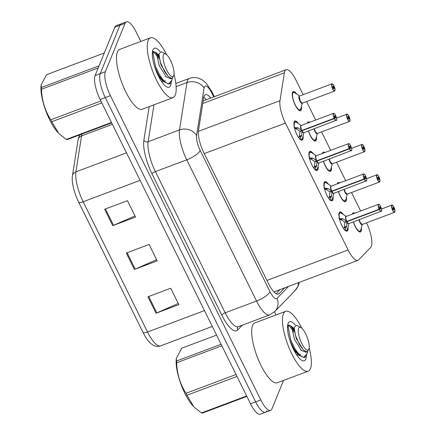 <?xml version="1.0" encoding="UTF-8"?>
<svg xmlns="http://www.w3.org/2000/svg" width="436" height="436" viewBox="0 0 436 436"><rect width="100%" height="100%" fill="white"/><g stroke="black" fill="none" stroke-linecap="round" stroke-linejoin="round"><path stroke-width="0.65" d="M333.066 196.609A10.23 3.112 -110.6 0 1 332.842 199.982A10.23 3.112 -110.6 0 1 332.112 200.8A10.23 3.112 -110.6 0 1 326.21 193.818A10.23 3.112 -110.6 0 1 324.188 182.466A10.23 3.112 -110.6 0 1 324.918 181.649A10.23 3.112 -110.6 0 1 328.39 184.172M318.078 166.29A10.23 3.112 -110.6 0 1 317.855 169.664A10.23 3.112 -110.6 0 1 317.13 170.481A10.23 3.112 -110.6 0 1 311.222 163.5A10.23 3.112 -110.6 0 1 309.2 152.153A10.23 3.112 -110.6 0 1 309.931 151.33A10.23 3.112 -110.6 0 1 313.408 153.854M303.096 135.972A10.23 3.112 -110.6 0 1 302.873 139.346A10.23 3.112 -110.6 0 1 302.143 140.169A10.23 3.112 -110.6 0 1 296.24 133.182A10.23 3.112 -110.6 0 1 294.218 121.835A10.23 3.112 -110.6 0 1 294.949 121.012A10.23 3.112 -110.6 0 1 298.42 123.535M348.048 226.922A10.23 3.112 -110.6 0 1 347.824 230.295A10.23 3.112 -110.6 0 1 347.094 231.118A10.23 3.112 -110.6 0 1 341.192 224.137A10.23 3.112 -110.6 0 1 339.17 212.784A10.23 3.112 -110.6 0 1 339.9 211.967A10.23 3.112 -110.6 0 1 343.372 214.485M346.386 197.454A10.23 3.112 -110.6 0 1 346.162 200.833A10.23 3.112 -110.6 0 1 345.432 201.65A10.23 3.112 -110.6 0 1 338.385 191.617M337.355 183.801A10.23 3.112 -110.6 0 1 337.508 183.322A10.23 3.112 -110.6 0 1 338.238 182.499A10.23 3.112 -110.6 0 1 339.758 182.902M331.404 167.141A10.23 3.112 -110.6 0 1 331.18 170.514A10.23 3.112 -110.6 0 1 330.45 171.332A10.23 3.112 -110.6 0 1 323.398 161.298M322.373 153.488A10.23 3.112 -110.6 0 1 322.526 153.003A10.23 3.112 -110.6 0 1 323.256 152.18A10.23 3.112 -110.6 0 1 324.776 152.584M316.416 136.822A10.23 3.112 -110.6 0 1 316.193 140.196A10.23 3.112 -110.6 0 1 315.468 141.019A10.23 3.112 -110.6 0 1 308.416 130.98M307.391 123.17A10.23 3.112 -110.6 0 1 307.538 122.685A10.23 3.112 -110.6 0 1 308.268 121.862A10.23 3.112 -110.6 0 1 309.794 122.265M301.434 106.504A10.23 3.112 -110.6 0 1 301.211 109.877A10.23 3.112 -110.6 0 1 300.48 110.7A10.23 3.112 -110.6 0 1 294.578 103.719A10.23 3.112 -110.6 0 1 292.556 92.367A10.23 3.112 -110.6 0 1 293.286 91.544A10.23 3.112 -110.6 0 1 296.769 94.083M361.368 227.772A10.23 3.112 -110.6 0 1 361.144 231.145A10.23 3.112 -110.6 0 1 360.419 231.968A10.23 3.112 -110.6 0 1 353.367 221.929M352.343 214.12A10.23 3.112 -110.6 0 1 352.49 213.635A10.23 3.112 -110.6 0 1 353.22 212.817A10.23 3.112 -110.6 0 1 354.746 213.22M303.162 94.666L295.973 80.12A19.184 5.832 69.4 0 0 286.152 69.722A19.184 5.832 69.4 0 0 284.37 72.823L279.977 100.694A19.184 5.832 69.4 0 0 285.422 123.105L348.102 249.932A19.184 5.832 69.4 0 0 357.929 260.33A19.184 5.832 69.4 0 0 358.637 259.856L370.665 247.425A19.184 5.832 69.4 0 0 371.325 246.362A19.184 5.832 69.4 0 0 366.513 222.851M360.659 210.997L351.53 192.532M345.672 180.678L336.548 162.214M330.69 150.36L321.566 131.895M315.708 120.042L306.579 101.577M283.536 380.437L271.977 408.805A19.184 5.832 -110.6 0 1 270.609 410.341A19.184 5.832 -110.6 0 1 260.788 399.943L110.406 95.675A19.184 5.832 -110.6 0 1 105.37 71.7L125.078 23.337L119.949 25.266A19.184 5.832 -110.6 0 1 121.312 23.729A19.184 5.832 -110.6 0 0 119.949 25.266L100.242 73.63L119.949 25.266L114.815 27.196A19.184 5.832 -110.6 0 1 116.183 25.659L126.445 21.8A19.184 5.832 -110.6 0 1 136.272 32.199L140.839 41.442M110.406 95.675L105.278 97.604A19.184 5.832 -110.6 0 1 100.242 73.63A19.184 5.832 -110.6 0 0 105.278 97.604L255.654 401.872L105.278 97.604L100.144 99.533A19.184 5.832 -110.6 0 1 95.108 75.559L114.815 27.196M266.848 410.734A19.184 5.832 -110.6 0 1 265.48 412.271A19.184 5.832 -110.6 0 1 255.654 401.872A19.184 5.832 -110.6 0 0 265.48 412.271L260.346 414.2A19.184 5.832 -110.6 0 1 250.52 403.801L100.144 99.533M143.128 332.597L78.753 202.353A22.443 6.823 -110.6 0 1 72.267 177.087L72.42 175.817A6.393 5.368 9 0 1 75.897 171.86A25.577 7.777 69.4 0 0 83.156 201.743L147.526 331.992A6.393 1.902 153.7 0 1 143.128 332.597A22.443 6.823 -110.6 0 0 149.951 342.761C153.554 346.119 157.113 347.149 160.628 345.857L212.288 326.444M147.918 296.802L170.727 288.234L178.842 304.65L156.034 313.222L147.918 296.802M104.645 209.242L127.454 200.674L135.569 217.09L112.761 225.663L104.645 209.242M126.282 253.022L149.09 244.454L157.205 260.87L134.397 269.443L126.282 253.022M156.622 259.692L135.198 269.116A5.118 1.521 153.7 0 1 134.397 269.443M134.986 215.918L113.562 225.336A5.118 1.521 153.7 0 1 112.761 225.663M178.259 303.472L156.84 312.89A5.118 1.521 153.7 0 1 156.034 313.222M274.478 311.838L276.021 314.956M125.078 23.337A19.184 5.832 -110.6 0 1 126.445 21.8M210.866 98.007A19.184 5.832 69.4 0 0 205.443 94.716A19.184 5.832 69.4 0 0 203.661 97.817L198.494 130.566A19.184 5.832 69.4 0 0 203.944 152.976L268.543 283.683A19.184 5.832 69.4 0 0 278.364 294.082A19.184 5.832 69.4 0 0 279.078 293.602L284.621 287.874M203.775 97.217A19.184 5.832 -110.6 0 1 206.304 99.719M280.059 289.586L276.086 293.695M393.539 208.228A1.281 0.387 -110.6 0 1 393.855 209.776A1.281 0.387 -110.6 0 1 393.763 209.88A1.281 0.387 -110.6 0 1 393.027 209.008A1.281 0.387 -110.6 0 1 392.771 207.585A1.281 0.387 -110.6 0 1 392.863 207.487A1.281 0.387 -110.6 0 1 393.495 208.13L393.839 207.084A3.706 1.128 69.4 0 0 391.746 205.509A3.706 1.128 69.4 0 0 392.716 210.141A3.706 1.128 69.4 0 0 394.88 211.858A3.706 1.128 69.4 0 0 393.975 207.362L393.539 208.228L392.841 208.49M359.248 219.722L360.196 222.404A3.837 1.166 -110.6 0 1 359.248 219.722A3.837 1.166 69.4 0 0 360.196 222.404A3.837 1.166 69.4 0 0 362.158 224.486A3.837 1.166 -110.6 0 1 360.196 222.404L362.158 224.486L394.547 212.316A3.837 1.166 -110.6 0 1 392.335 209.7A3.837 1.166 -110.6 0 1 391.577 205.443A3.837 1.166 -110.6 0 1 391.85 205.133A3.837 1.166 -110.6 0 1 392.34 205.231M393.495 208.13L392.814 208.386M358.921 231.587A9.592 2.916 69.4 0 0 359.624 231.587A9.592 2.916 69.4 0 0 359.738 231.532M353.046 213.58A9.592 2.916 69.4 0 0 352.877 213.629A9.592 2.916 69.4 0 0 352.348 214.092M338.952 218.529L342.979 218.839L346.756 221.428L344.767 222.175L340.908 219.619L339.595 219.542M381.5 211.155A3.837 1.166 -110.6 0 1 381.228 211.465A3.837 1.166 -110.6 0 1 379.331 209.525L346.898 221.711L346.664 226.3L344.751 230.257M379.331 209.525L379.467 209.427A3.706 1.128 69.4 0 0 381.56 211.002A3.706 1.128 69.4 0 0 380.584 206.37A3.706 1.128 69.4 0 0 378.421 204.658A3.706 1.128 69.4 0 0 379.325 209.149L379.189 209.242A3.837 1.166 -110.6 0 1 378.252 204.588A3.837 1.166 -110.6 0 1 378.53 204.282L346.14 216.452A3.837 1.166 69.4 0 0 345.868 216.757A3.837 1.166 69.4 0 0 346.805 221.406L346.756 221.428M379.189 209.242L346.8 221.406A3.837 1.166 -110.6 0 1 345.884 216.714M379.325 209.149L379.761 208.288A1.281 0.387 -110.6 0 1 379.451 206.735A1.281 0.387 -110.6 0 1 379.543 206.631A1.281 0.387 -110.6 0 1 380.279 207.503A1.281 0.387 -110.6 0 1 380.53 208.926A1.281 0.387 -110.6 0 1 380.443 209.029A1.281 0.387 -110.6 0 1 379.81 208.381L379.691 208.424M339.671 212.741A9.592 2.916 69.4 0 0 339.557 212.779A9.592 2.916 69.4 0 0 339.028 213.237M346.375 227.205L343.693 228.213L343.846 228.9M343.41 228.284L343.693 228.213M345.601 230.731A9.592 2.916 69.4 0 0 346.298 230.731A9.592 2.916 69.4 0 0 346.457 230.66M340.009 219.39L342.118 218.594M346.898 221.711L344.909 222.458L345.753 221.804M344.26 227.99L344.909 222.458M379.81 208.381L379.467 209.427M348.473 223.603A3.837 1.166 -110.6 0 1 346.942 221.695A3.837 1.166 69.4 0 0 348.838 223.635L381.565 211.095C382.546 210.817 379.81 203.863 379.162 204.419L378.53 204.282A3.837 1.166 -110.6 0 1 379.02 204.38M379.838 181.692A3.837 1.166 -110.6 0 1 379.565 181.997A3.837 1.166 -110.6 0 1 377.353 179.381A3.837 1.166 -110.6 0 1 376.59 175.125A3.837 1.166 -110.6 0 1 376.868 174.814C376.682 174.133 377.347 174.776 378.857 176.749L378.857 176.765A3.706 1.128 69.4 0 0 376.759 175.19A3.706 1.128 69.4 0 0 377.734 179.823A3.706 1.128 69.4 0 0 379.898 181.54A3.706 1.128 69.4 0 0 378.993 177.043L378.557 177.91L377.854 178.171M344.26 189.404L345.208 192.085A3.837 1.166 -110.6 0 1 344.26 189.404A3.837 1.166 69.4 0 0 345.208 192.085A3.837 1.166 69.4 0 0 347.176 194.167A3.837 1.166 -110.6 0 1 345.208 192.085L347.176 194.167L379.565 181.997L380.018 180.836L378.748 177.098M378.557 177.91A1.281 0.387 -110.6 0 1 378.868 179.458A1.281 0.387 -110.6 0 1 378.78 179.561A1.281 0.387 -110.6 0 1 378.039 178.689A1.281 0.387 -110.6 0 1 377.789 177.272A1.281 0.387 -110.6 0 1 377.881 177.169A1.281 0.387 -110.6 0 1 378.508 177.812L377.827 178.068M343.939 201.269A9.592 2.916 69.4 0 0 344.636 201.269A9.592 2.916 69.4 0 0 344.751 201.214M338.063 183.267A9.592 2.916 69.4 0 0 337.895 183.311A9.592 2.916 69.4 0 0 337.366 183.774M378.508 177.812L378.857 176.765M363.575 147.591A1.281 0.387 -110.6 0 1 363.886 149.139A1.281 0.387 -110.6 0 1 363.793 149.243A1.281 0.387 -110.6 0 1 363.057 148.371A1.281 0.387 -110.6 0 1 362.807 146.954A1.281 0.387 -110.6 0 1 362.894 146.85A1.281 0.387 -110.6 0 1 363.526 147.493L363.869 146.447A3.706 1.128 69.4 0 0 361.776 144.872A3.706 1.128 69.4 0 0 362.752 149.51A3.706 1.128 69.4 0 0 364.916 151.221A3.706 1.128 69.4 0 0 364.006 146.725L363.575 147.591L362.872 147.853M329.278 159.085A3.837 1.166 69.4 0 0 330.226 161.767A3.837 1.166 69.4 0 0 332.194 163.849L330.226 161.767A3.837 1.166 -110.6 0 1 329.278 159.085L330.226 161.767A3.837 1.166 -110.6 0 0 332.188 163.849M364.856 151.374A3.837 1.166 -110.6 0 1 364.578 151.679L365.036 150.518L363.76 146.779M363.526 147.493L362.845 147.75M328.951 170.95A9.592 2.916 69.4 0 0 329.654 170.95A9.592 2.916 69.4 0 0 329.769 170.896M323.081 152.949A9.592 2.916 69.4 0 0 322.907 152.992A9.592 2.916 69.4 0 0 322.378 153.456M349.868 121.055A3.837 1.166 -110.6 0 1 349.596 121.366A3.837 1.166 -110.6 0 1 347.383 118.745A3.837 1.166 -110.6 0 1 346.625 114.488A3.837 1.166 -110.6 0 1 346.898 114.183C346.718 113.496 347.378 114.145 348.887 116.118L348.887 116.134A3.706 1.128 69.4 0 0 346.794 114.554A3.706 1.128 69.4 0 0 347.765 119.192A3.706 1.128 69.4 0 0 349.928 120.903A3.706 1.128 69.4 0 0 349.023 116.407L348.587 117.273L347.89 117.535M314.296 128.773L315.244 131.454A3.837 1.166 -110.6 0 1 314.296 128.773A3.837 1.166 69.4 0 0 315.244 131.454A3.837 1.166 69.4 0 0 317.206 133.53A3.837 1.166 -110.6 0 1 315.244 131.454L317.206 133.53L349.596 121.366L350.053 120.2L348.778 116.466M348.587 117.273A1.281 0.387 -110.6 0 1 348.904 118.826A1.281 0.387 -110.6 0 1 348.811 118.924A1.281 0.387 -110.6 0 1 348.075 118.052A1.281 0.387 -110.6 0 1 347.819 116.635A1.281 0.387 -110.6 0 1 347.912 116.532A1.281 0.387 -110.6 0 1 348.544 117.18L347.863 117.437M313.969 140.632A9.592 2.916 69.4 0 0 314.672 140.632A9.592 2.916 69.4 0 0 314.787 140.577M308.094 122.63A9.592 2.916 69.4 0 0 307.925 122.674A9.592 2.916 69.4 0 0 307.396 123.137M348.544 117.18L348.887 116.134M333.889 85.788L333.905 85.816A3.706 1.128 69.4 0 0 331.807 84.241A3.706 1.128 69.4 0 0 332.782 88.873A3.706 1.128 69.4 0 0 334.946 90.584A3.706 1.128 69.4 0 0 334.041 86.094L333.605 86.955L332.908 87.222M333.605 86.955A1.281 0.387 -110.6 0 1 333.916 88.508A1.281 0.387 -110.6 0 1 333.829 88.612A1.281 0.387 -110.6 0 1 333.088 87.734A1.281 0.387 -110.6 0 1 332.837 86.317A1.281 0.387 -110.6 0 1 332.93 86.214A1.281 0.387 -110.6 0 1 333.556 86.862L333.905 85.816C332.396 83.826 331.731 83.178 331.916 83.865L299.527 96.034A3.837 1.166 69.4 0 0 299.254 96.34A3.837 1.166 69.4 0 0 300.262 101.136A3.837 1.166 69.4 0 0 302.224 103.212A3.837 1.166 -110.6 0 1 300.262 101.136L302.224 103.212L334.614 91.048A3.837 1.166 -110.6 0 1 332.401 88.426A3.837 1.166 -110.6 0 1 331.638 84.17A3.837 1.166 -110.6 0 1 331.916 83.865A3.837 1.166 -110.6 0 1 332.406 83.963M334.886 90.737A3.837 1.166 -110.6 0 1 334.614 91.048L335.071 89.881L333.796 86.148M333.556 86.862L332.881 87.118M298.987 110.313A9.592 2.916 69.4 0 0 299.685 110.313A9.592 2.916 69.4 0 0 299.805 110.264M299.254 96.34L300.262 101.136A3.837 1.166 -110.6 0 1 299.27 96.296M293.112 92.312A9.592 2.916 69.4 0 0 292.943 92.361A9.592 2.916 69.4 0 0 292.414 92.819M323.97 188.21L327.992 188.521L331.774 191.11L329.785 191.856L325.926 189.3L324.613 189.224M366.518 180.842A3.837 1.166 -110.6 0 1 366.24 181.147A3.837 1.166 -110.6 0 1 364.349 179.207L331.916 191.393L331.682 195.982L329.769 199.944M364.349 179.207L364.48 179.109A3.706 1.128 69.4 0 0 366.578 180.689A3.706 1.128 69.4 0 0 365.602 176.051A3.706 1.128 69.4 0 0 363.439 174.34A3.706 1.128 69.4 0 0 364.343 178.836L364.207 178.924A3.837 1.166 -110.6 0 1 363.27 174.275A3.837 1.166 -110.6 0 1 363.542 173.964L331.158 186.134A3.837 1.166 69.4 0 0 330.88 186.439A3.837 1.166 69.4 0 0 331.818 191.093L331.774 191.11M364.207 178.924L331.818 191.093A3.837 1.166 -110.6 0 1 330.902 186.401M364.343 178.836L364.779 177.97A1.281 0.387 -110.6 0 1 364.469 176.417A1.281 0.387 -110.6 0 1 364.556 176.318A1.281 0.387 -110.6 0 1 365.297 177.19A1.281 0.387 -110.6 0 1 365.548 178.607A1.281 0.387 -110.6 0 1 365.455 178.711A1.281 0.387 -110.6 0 1 364.823 178.062L364.709 178.106M324.689 182.422A9.592 2.916 69.4 0 0 324.569 182.461A9.592 2.916 69.4 0 0 324.041 182.924M331.393 196.887L328.711 197.895L328.858 198.582M328.428 197.966L328.711 197.895M330.613 200.418A9.592 2.916 69.4 0 0 331.316 200.418A9.592 2.916 69.4 0 0 331.469 200.342M329.278 197.682L329.927 192.14L330.766 191.486M331.916 191.393L329.927 192.14M364.823 178.062L364.48 179.109M333.486 193.284A3.837 1.166 -110.6 0 1 331.96 191.377A3.837 1.166 69.4 0 0 333.856 193.317L366.578 180.776C367.559 180.499 364.828 173.55 364.174 174.1L363.542 173.964A3.837 1.166 -110.6 0 1 364.038 174.062M308.988 157.892L313.01 158.203L316.787 160.791L314.797 161.538L310.939 158.982L309.631 158.911M351.53 150.524A3.837 1.166 -110.6 0 1 351.258 150.829A3.837 1.166 -110.6 0 1 349.367 148.894L316.928 161.08L316.694 165.664L314.781 169.626M349.367 148.894L349.498 148.796A3.706 1.128 69.4 0 0 351.59 150.371A3.706 1.128 69.4 0 0 350.62 145.733A3.706 1.128 69.4 0 0 348.457 144.022A3.706 1.128 69.4 0 0 349.361 148.518L349.225 148.605A3.837 1.166 -110.6 0 1 348.288 143.956A3.837 1.166 -110.6 0 1 348.56 143.646L316.171 155.815A3.837 1.166 69.4 0 0 315.898 156.126A3.837 1.166 69.4 0 0 316.836 160.775L316.787 160.791M349.225 148.605L316.83 160.775A3.837 1.166 -110.6 0 1 315.915 156.083M349.361 148.518L349.797 147.651A1.281 0.387 -110.6 0 1 349.481 146.104A1.281 0.387 -110.6 0 1 349.574 146A1.281 0.387 -110.6 0 1 350.31 146.872A1.281 0.387 -110.6 0 1 350.566 148.289A1.281 0.387 -110.6 0 1 350.473 148.393A1.281 0.387 -110.6 0 1 349.841 147.744L349.727 147.793M309.702 152.11A9.592 2.916 69.4 0 0 309.587 152.142A9.592 2.916 69.4 0 0 309.059 152.605M316.405 166.568L313.729 167.577L313.876 168.269M313.44 167.653L313.729 167.577M315.631 170.1A9.592 2.916 69.4 0 0 316.334 170.1A9.592 2.916 69.4 0 0 316.487 170.024M310.04 158.759L312.154 157.963M316.928 161.08L314.939 161.827L315.784 161.167M314.291 167.359L314.939 161.827M349.841 147.744L349.498 148.796M318.503 162.966A3.837 1.166 -110.6 0 1 316.972 161.058A3.837 1.166 69.4 0 0 318.869 162.999L351.596 150.458C352.577 150.18 349.846 143.231 349.192 143.782L348.56 143.646A3.837 1.166 -110.6 0 1 349.051 143.744M294 127.579L298.028 127.89L301.805 130.473L299.815 131.22L295.957 128.664L294.643 128.593M336.548 120.205A3.837 1.166 -110.6 0 1 336.276 120.51A3.837 1.166 -110.6 0 1 334.379 118.576L301.946 130.762L301.712 135.345L299.799 139.307M334.379 118.576L334.516 118.478A3.706 1.128 69.4 0 0 336.608 120.053A3.706 1.128 69.4 0 0 335.633 115.42A3.706 1.128 69.4 0 0 333.469 113.703A3.706 1.128 69.4 0 0 334.374 118.2L334.238 118.287A3.837 1.166 -110.6 0 1 333.3 113.638A3.837 1.166 -110.6 0 1 333.578 113.327L301.189 125.497A3.837 1.166 69.4 0 0 300.916 125.808A3.837 1.166 69.4 0 0 301.854 130.457L301.805 130.473M334.238 118.287L301.848 130.457A3.837 1.166 -110.6 0 1 300.933 125.764M334.374 118.2L334.81 117.333A1.281 0.387 -110.6 0 1 334.499 115.785A1.281 0.387 -110.6 0 1 334.592 115.682A1.281 0.387 -110.6 0 1 335.328 116.554A1.281 0.387 -110.6 0 1 335.578 117.971A1.281 0.387 -110.6 0 1 335.491 118.074A1.281 0.387 -110.6 0 1 334.859 117.431L334.739 117.475M294.72 121.791A9.592 2.916 69.4 0 0 294.605 121.824A9.592 2.916 69.4 0 0 294.077 122.287M301.423 136.255L298.742 137.258L298.894 137.95M298.458 137.335L298.742 137.258M300.649 139.782A9.592 2.916 69.4 0 0 301.347 139.782A9.592 2.916 69.4 0 0 301.505 139.705M295.058 128.44L297.167 127.644M301.946 130.762L299.957 131.509L300.802 130.849M299.309 137.04L299.957 131.509M334.859 117.431L334.516 118.478M303.521 132.648A3.837 1.166 -110.6 0 1 301.99 130.74A3.837 1.166 69.4 0 0 303.887 132.68L336.614 120.145C337.595 119.867 334.859 112.913 334.21 113.464L333.578 113.327A3.837 1.166 -110.6 0 1 334.069 113.431M309.2 347.873A31.97 9.717 -110.6 0 1 310.432 368.622A31.97 9.717 -110.6 0 1 308.154 371.189A31.97 9.717 -110.6 0 1 289.7 349.367A31.97 9.717 -110.6 0 1 283.384 313.898A31.97 9.717 -110.6 0 1 285.667 311.331A31.97 9.717 -110.6 0 1 301.805 328.188M308.154 371.189L277.361 382.754A31.97 9.717 -110.6 0 1 258.913 360.937A31.97 9.717 -110.6 0 1 252.597 325.469A31.97 9.717 -110.6 0 1 254.875 322.902L285.667 311.331M306.334 355.651A20.846 6.338 -110.6 0 1 305.729 359.101A20.846 6.338 -110.6 0 1 301.963 360.468A20.846 6.338 -110.6 0 1 290.976 343.486A20.846 6.338 -110.6 0 1 288.065 323.474A20.846 6.338 -110.6 0 1 288.092 323.414A20.846 6.338 -110.6 0 1 295.243 325.038M294.011 330.635L290.856 326.351M289.101 325.109L287.618 325.272M288.463 325.349L287.978 325.06M174.019 74.36A31.97 9.717 -110.6 0 1 175.256 95.108A31.97 9.717 -110.6 0 1 172.972 97.675A31.97 9.717 -110.6 0 1 154.524 75.859A31.97 9.717 -110.6 0 1 148.207 40.385A31.97 9.717 -110.6 0 1 150.485 37.818A31.97 9.717 -110.6 0 1 166.623 54.674M172.972 97.675L142.185 109.245A31.97 9.717 -110.6 0 1 123.731 87.423A31.97 9.717 -110.6 0 1 117.415 51.955A31.97 9.717 -110.6 0 1 119.693 49.388L150.485 37.818M171.152 82.137A20.846 6.338 -110.6 0 1 170.547 85.592A20.846 6.338 -110.6 0 1 166.786 86.955A20.846 6.338 -110.6 0 1 155.799 69.978A20.846 6.338 -110.6 0 1 152.889 49.966A20.846 6.338 -110.6 0 1 152.911 49.906A20.846 6.338 -110.6 0 1 160.067 51.53M158.835 57.121L155.679 52.838M153.924 51.601L152.442 51.759M153.287 51.835L152.802 51.546M236.993 376.432L186.951 395.234L193.791 406.755A30.051 9.134 -110.6 0 1 184.886 393.376A30.051 9.134 -110.6 0 1 176.177 359.869L176.275 358.474L176.52 361.019L221.101 344.271M186.951 395.234A34.526 10.497 -110.6 0 1 186.472 394.269A34.526 10.497 -110.6 0 1 185.998 393.294L236.04 374.497M221.853 345.792L176.684 362.757C177.016 373.935 180.117 384.111 185.998 393.294M176.684 362.757A34.526 10.497 -110.6 0 1 176.52 361.019M216.572 335.11L181.747 348.195L176.275 358.474M294.235 330.117L291.368 326.188L289.041 325.131L288.125 326.428L290.627 339.715L294.627 348.081C297.832 353.482 300.829 356.561 303.62 357.307L307.037 353.852L307.696 351.525M294.256 332.205L288.839 325.458M289.951 340.565L293.722 348.418L298.802 355.187L304.339 357.553L304.966 357.318M307.037 353.852L306.257 355.831L304.966 357.313L303.712 357.329M301.794 343.486A12.181 3.701 -110.6 0 1 298.268 331.513A12.181 3.701 -110.6 0 1 300.796 327.469A12.181 3.701 -110.6 0 1 305.707 333.889A12.181 3.701 -110.6 0 1 308.917 349.078A12.181 3.701 -110.6 0 1 301.794 343.486M308.917 349.078L307.336 351.732L305.745 351.465L303.358 349.846L299.663 344.963L295.434 335.339L294.12 327.431L296.436 325.212L300.796 327.469M246.863 396.395L202.282 413.143A34.526 10.497 -110.6 0 1 201.492 412.947L246.656 395.975M194.26 407.219L201.492 412.947M293.771 349.89L298.791 355.198M299.238 354.392L300.518 354.294M294.098 328.51L296.24 338.57L303.276 349.77M296.616 354.833L298.6 355.013M300.895 350.315L300.922 349.901M294.011 328.804L292.85 328.395L292.251 329.344L294.431 339.246L301.336 350.321L305.947 352.25L306.677 351.798M101.817 102.918L51.775 121.72L58.609 133.242A30.051 9.134 -110.6 0 1 49.709 119.862A30.051 9.134 -110.6 0 1 40.995 86.355L41.093 84.96L41.344 87.505L99.081 65.814M51.775 121.72A34.526 10.497 -110.6 0 1 51.295 120.761A34.526 10.497 -110.6 0 1 50.816 119.786L100.858 100.983M98.214 67.94L41.507 89.244C41.84 100.422 44.941 110.602 50.816 119.786M41.507 89.244A34.526 10.497 -110.6 0 1 41.344 87.505M104.302 52.99L46.565 74.681L41.093 84.96M159.058 56.609L156.186 52.68L153.864 51.617L152.949 52.919L155.45 66.207L159.445 74.567C162.65 79.973 165.647 83.047 168.443 83.799L171.86 80.344L172.514 78.011M159.075 58.691L153.663 51.949M154.775 67.057L158.541 74.905L163.625 81.674L169.157 84.039L169.789 83.805L168.536 83.821M171.86 80.338L171.081 82.322L169.789 83.805M166.617 69.973A12.181 3.701 -110.6 0 1 163.091 58.004A12.181 3.701 -110.6 0 1 165.62 53.955A12.181 3.701 -110.6 0 1 170.53 60.381A12.181 3.701 -110.6 0 1 173.741 75.564A12.181 3.701 -110.6 0 1 166.617 69.973M173.741 75.564L172.16 78.218L170.563 77.951L168.176 76.333L164.486 71.45L160.257 61.825L158.938 53.917L161.26 51.704L165.62 53.955M111.681 122.881L67.106 139.629A34.526 10.497 -110.6 0 1 66.31 139.433L111.48 122.467M59.078 133.705L66.31 139.433M158.595 76.382L163.609 81.685M164.061 80.878L165.337 80.78M158.917 54.996L161.064 65.057L168.1 76.256M161.434 81.319L163.418 81.499M165.718 76.801L165.745 76.387M158.829 55.29L157.674 54.882L157.069 55.83L159.254 65.738L166.16 76.812L170.77 78.742L171.501 78.284M203.176 100.89A19.184 16.105 9 0 1 203.181 100.896L286.152 69.722M266.936 280.43L348.102 249.932M204.25 153.603L285.422 123.105M198.402 131.34L279.977 100.694M202.767 103.479L284.37 72.823M78.753 202.353A6.393 1.902 -26.3 0 0 83.156 201.743L140.087 180.351M72.381 176.128A6.393 5.368 9 0 1 72.42 175.817L78.093 139.863A6.393 5.368 9 0 1 81.565 135.907L75.897 171.86L126.495 152.851M204.462 310.601L147.526 331.992A25.577 7.777 69.4 0 0 160.628 345.857M82.039 134.021A25.577 7.777 69.4 0 0 81.565 135.907L112.395 124.325M250.52 403.801L260.788 399.943M95.108 75.559L105.37 71.7M127.099 252.717L135.198 269.116M148.736 296.496L156.84 312.89M105.463 208.937L113.562 225.336M213.722 96.934L211.798 93.037A12.786 3.886 69.4 0 0 204.331 87.129A12.786 3.886 69.4 0 0 204.059 88.17L196.587 135.552A12.786 3.886 69.4 0 0 200.217 150.496L270.009 291.706A12.786 3.886 69.4 0 0 277.029 298.322L288.572 286.387M270.009 291.706A12.786 3.804 153.7 0 1 256.553 301.025L225.189 312.808A25.577 7.777 69.4 0 0 238.29 326.678L269.65 314.896A25.577 7.777 -110.6 0 1 256.553 301.025L186.761 159.816A25.577 7.777 -110.6 0 1 179.501 129.933L186.973 82.551A25.577 7.777 -110.6 0 1 187.518 80.469A25.577 7.777 -110.6 0 1 189.344 78.42L175.828 83.499M176.122 86.628L186.973 82.551A12.786 10.737 9 0 1 204.059 88.17M242.34 325.152L237.631 330.025A28.771 8.747 -110.6 0 1 221.826 315.141L152.033 173.931A28.771 8.747 -110.6 0 1 143.864 140.31L149.183 106.613M196.587 135.552A12.786 10.737 9 0 0 179.501 129.933L148.136 141.716A25.577 7.777 69.4 0 0 155.401 171.599L225.189 312.808A3.199 0.954 -26.3 0 0 221.826 315.141M153.957 104.82L148.136 141.716A3.199 2.681 -171 0 1 143.864 140.31M200.217 150.496A12.786 3.804 153.7 0 1 186.761 159.816L155.401 171.599A3.199 0.954 -26.3 0 0 152.033 173.931M238.29 326.678L238.176 326.738A3.199 3.014 -136 0 0 237.631 330.025M277.029 298.322A12.786 12.055 44 0 1 274.816 311.495L295.265 290.36A12.786 12.055 44 0 0 298.502 282.659M214.349 96.699L211.858 91.658A12.786 3.804 153.7 0 1 211.798 93.037M277.519 294.191L279.078 293.602M362.207 224.464A3.951 1.199 -110.6 0 1 360.61 223.663A3.951 1.199 -110.6 0 1 358.986 219.82M394.82 212.005A3.837 1.166 -110.6 0 1 394.547 212.316L394.989 210.795L393.975 207.351M359.624 231.581L360.757 230.099A9.347 2.839 -110.6 0 1 357.607 229.914A9.347 2.839 -110.6 0 1 353.492 221.886M353.198 213.798A9.347 2.839 -110.6 0 1 353.618 213.64M346.386 221.161A3.951 1.204 -110.6 0 1 346.189 216.43M348.887 223.614A3.951 1.204 -110.6 0 1 346.887 222.169M347.639 221.096L346.947 221.695M339.486 218.447A9.347 2.845 -110.6 0 1 341.399 213.15L339.11 212.942M348.925 223.603L347.438 229.238A9.347 2.845 -110.6 0 1 345.143 229.886M346.664 226.3L344.593 227.074M342.979 218.839L340.908 219.619M347.225 194.151A3.951 1.199 -110.6 0 1 345.628 193.35A3.951 1.199 -110.6 0 1 344.004 189.502M366.54 178.695L376.868 174.814A3.837 1.166 -110.6 0 1 377.358 174.912M344.195 201.432L345.775 199.781A9.347 2.839 -110.6 0 1 342.625 199.595A9.347 2.839 -110.6 0 1 338.51 191.568M338.211 183.48A9.347 2.839 -110.6 0 1 338.636 183.322M332.243 163.832A3.951 1.199 -110.6 0 1 330.641 163.031A3.951 1.199 -110.6 0 1 329.017 159.184M332.194 163.849L364.578 151.679A3.837 1.166 -110.6 0 1 362.365 149.063A3.837 1.166 -110.6 0 1 361.608 144.806A3.837 1.166 -110.6 0 1 361.88 144.496A3.837 1.166 -110.6 0 1 362.376 144.599M329.213 171.114L330.788 169.462A9.347 2.839 -110.6 0 1 327.643 169.277A9.347 2.839 -110.6 0 1 323.523 161.249M323.229 153.167A9.347 2.839 -110.6 0 1 323.654 153.003M317.255 133.514A3.951 1.199 -110.6 0 1 315.659 132.713A3.951 1.199 -110.6 0 1 314.034 128.871M336.57 118.063L346.898 114.183A3.837 1.166 -110.6 0 1 347.394 114.281M314.225 140.801L315.806 139.144A9.347 2.839 -110.6 0 1 312.656 138.964A9.347 2.839 -110.6 0 1 308.541 130.931M308.247 122.848A9.347 2.839 -110.6 0 1 308.666 122.69M302.273 103.196A3.951 1.199 -110.6 0 1 299.532 100.133A3.951 1.199 -110.6 0 1 299.57 96.013M299.243 110.482L300.824 108.826A9.347 2.839 -110.6 0 1 294.093 102.171A9.347 2.839 -110.6 0 1 294.774 92.737L292.496 92.525M331.404 190.843A3.951 1.204 -110.6 0 1 331.207 186.112M333.9 193.295A3.951 1.204 -110.6 0 1 331.9 191.851M332.657 190.777L331.96 191.377M324.504 188.129A9.347 2.845 -110.6 0 1 326.417 182.837L324.128 182.624M333.938 193.284L332.455 198.92A9.347 2.845 -110.6 0 1 330.156 199.568M331.682 195.982L329.611 196.761M327.136 188.276L325.022 189.071M327.992 188.521L325.926 189.3M316.422 160.53A3.951 1.204 -110.6 0 1 316.22 155.799M318.918 162.982A3.951 1.204 -110.6 0 1 316.918 161.533M317.67 160.459L316.977 161.058M309.522 157.81A9.347 2.845 -110.6 0 1 311.429 152.518L309.146 152.311M318.956 162.966L317.473 168.601A9.347 2.845 -110.6 0 1 315.173 169.25M316.694 165.664L314.628 166.443M313.01 158.203L310.939 158.982M301.434 130.211A3.951 1.204 -110.6 0 1 301.238 125.481M303.936 132.664A3.951 1.204 -110.6 0 1 301.935 131.22M302.688 130.141L301.995 130.74M294.534 127.492A9.347 2.845 -110.6 0 1 296.447 122.2L294.158 121.993M303.974 132.648L302.486 138.283A9.347 2.845 -110.6 0 1 300.191 138.931M301.712 135.345L299.641 136.125M298.028 127.89L295.957 128.664M273.906 291.897L357.929 260.33M78.093 139.863L78.753 137.247L80.066 134.762M295.265 290.36L298.355 285.585L299.303 282.359M270.609 410.341L265.48 412.271M269.65 314.896L274.816 311.495M211.858 91.658L206.015 82.965L202.348 79.93L198.5 78.153C195.415 77.237 192.363 77.325 189.344 78.42M381.522 209.013L391.85 205.133C391.67 204.451 392.329 205.094 393.839 207.067M359.624 231.587L359.177 231.75M353.776 213.58L352.435 213.793M362.245 224.453L360.757 230.099M346.298 230.731L345.857 230.9M347.438 229.238L346.309 230.726M346.228 216.42L341.399 213.15M338.788 183.267L337.448 183.48M347.263 194.134L345.775 199.781M351.552 148.376L361.88 144.496C361.7 143.815 362.365 144.458 363.869 146.431M322.907 152.992L322.466 153.161M323.806 152.949L322.918 152.998M332.276 163.816L330.788 169.462M308.824 122.63L307.484 122.843M317.294 133.498L315.806 139.144M299.608 96.002L294.774 92.737M302.312 103.185L300.824 108.826M331.316 200.418L330.875 200.582M332.455 198.92L331.322 200.407M331.246 186.101L326.417 182.837M317.473 168.601L315.887 170.263M316.258 155.783L311.429 152.518M301.347 139.782L300.905 139.951M302.486 138.283L301.358 139.771M301.276 125.464L296.447 122.2M289.041 325.131L288.125 325.474M307.336 351.732L305.947 352.25M294.093 327.927L292.85 328.395M294.273 329.038L291.368 326.188M293.978 329.224L294.115 327.431M153.864 51.617L152.949 51.96M172.16 78.218L170.77 78.742M158.917 54.418L157.674 54.882M159.091 55.53L156.186 52.68M158.797 55.71L158.938 53.917"/></g></svg>
